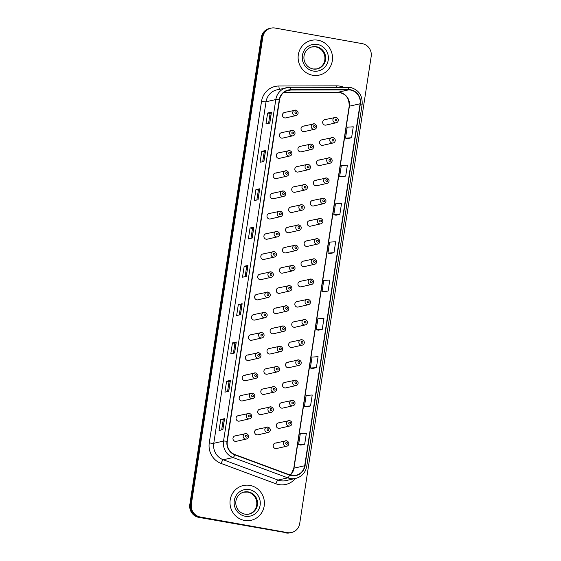 <?xml version="1.0" encoding="UTF-8"?>
<svg xmlns="http://www.w3.org/2000/svg" width="561" height="561" viewBox="0 0 561 561"><rect width="100%" height="100%" fill="white"/><g stroke="black" fill="none" stroke-linecap="round" stroke-linejoin="round"><path stroke-width="0.84" d="M282.456 132.655A2.784 2.686 77.2 0 0 279.35 135.453A2.784 2.686 77.2 0 0 282.653 138.104L292.87 135.79A2.784 2.686 -102.8 0 1 289.567 133.132A2.784 2.686 -102.8 0 1 292.674 130.341M279.364 152.873A2.784 2.686 77.2 0 0 276.257 155.67A2.784 2.686 77.2 0 0 279.56 158.321L289.778 156A2.784 2.686 -102.8 0 1 286.475 153.349A2.784 2.686 -102.8 0 1 289.581 150.551M276.271 173.09A2.784 2.686 77.2 0 0 273.165 175.888A2.784 2.686 77.2 0 0 276.468 178.538L286.685 176.217A2.784 2.686 -102.8 0 1 283.382 173.566A2.784 2.686 -102.8 0 1 286.489 170.768M273.179 193.3A2.784 2.686 77.2 0 0 270.072 196.098A2.784 2.686 77.2 0 0 273.375 198.755L283.593 196.434A2.784 2.686 -102.8 0 1 280.29 193.783A2.784 2.686 -102.8 0 1 283.396 190.985M270.086 213.517A2.784 2.686 77.2 0 0 266.98 216.315A2.784 2.686 77.2 0 0 270.283 218.965L280.5 216.651A2.784 2.686 -102.8 0 1 277.197 213.993A2.784 2.686 -102.8 0 1 280.297 211.202M266.994 233.734A2.784 2.686 77.2 0 0 263.887 236.532A2.784 2.686 77.2 0 0 267.19 239.182L277.4 236.868A2.784 2.686 -102.8 0 1 274.098 234.21A2.784 2.686 -102.8 0 1 277.204 231.413M263.894 253.951A2.784 2.686 77.2 0 0 260.795 256.749A2.784 2.686 77.2 0 0 264.098 259.399L274.308 257.078A2.784 2.686 -102.8 0 1 271.005 254.428A2.784 2.686 -102.8 0 1 274.112 251.63M260.802 274.161A2.784 2.686 77.2 0 0 257.695 276.959A2.784 2.686 77.2 0 0 260.998 279.616L271.215 277.295A2.784 2.686 -102.8 0 1 267.913 274.645A2.784 2.686 -102.8 0 1 271.019 271.847M257.709 294.378A2.784 2.686 77.2 0 0 254.603 297.176A2.784 2.686 77.2 0 0 257.906 299.826L268.123 297.512A2.784 2.686 -102.8 0 1 264.82 294.855A2.784 2.686 -102.8 0 1 267.927 292.064M254.617 314.595A2.784 2.686 77.2 0 0 251.51 317.393A2.784 2.686 77.2 0 0 254.813 320.043L265.03 317.729A2.784 2.686 -102.8 0 1 261.728 315.072A2.784 2.686 -102.8 0 1 264.834 312.274M251.524 334.812A2.784 2.686 77.2 0 0 248.418 337.61A2.784 2.686 77.2 0 0 251.721 340.261L261.938 337.939A2.784 2.686 -102.8 0 1 258.635 335.289A2.784 2.686 -102.8 0 1 261.742 332.491M248.432 355.022A2.784 2.686 77.2 0 0 245.325 357.82A2.784 2.686 77.2 0 0 248.628 360.478L258.845 358.156A2.784 2.686 -102.8 0 1 255.543 355.506A2.784 2.686 -102.8 0 1 258.649 352.708M245.339 375.239A2.784 2.686 77.2 0 0 242.233 378.037A2.784 2.686 77.2 0 0 245.536 380.688L255.753 378.373A2.784 2.686 -102.8 0 1 252.45 375.716A2.784 2.686 -102.8 0 1 255.55 372.925M242.247 395.456A2.784 2.686 77.2 0 0 239.14 398.254A2.784 2.686 77.2 0 0 242.443 400.905L252.653 398.591A2.784 2.686 -102.8 0 1 249.35 395.933A2.784 2.686 -102.8 0 1 252.457 393.135M239.154 415.673A2.784 2.686 77.2 0 0 236.048 418.471A2.784 2.686 77.2 0 0 239.351 421.122L249.561 418.801A2.784 2.686 -102.8 0 1 246.258 416.15A2.784 2.686 -102.8 0 1 249.365 413.352M236.055 435.883A2.784 2.686 77.2 0 0 232.955 438.681A2.784 2.686 77.2 0 0 236.251 441.339L246.468 439.018A2.784 2.686 -102.8 0 1 243.165 436.367A2.784 2.686 -102.8 0 1 246.272 433.569M285.549 112.438A2.784 2.686 77.2 0 0 282.442 115.236A2.784 2.686 77.2 0 0 285.745 117.894L295.963 115.573A2.784 2.686 -102.8 0 1 292.66 112.922A2.784 2.686 -102.8 0 1 295.766 110.124M301.026 146.365A2.784 2.686 77.2 0 0 297.919 149.163A2.784 2.686 77.2 0 0 301.222 151.814L311.439 149.492A2.784 2.686 -102.8 0 1 308.136 146.842A2.784 2.686 -102.8 0 1 311.243 144.044M297.933 166.582A2.784 2.686 77.2 0 0 294.827 169.373A2.784 2.686 77.2 0 0 298.129 172.031L308.347 169.71A2.784 2.686 -102.8 0 1 305.044 167.059A2.784 2.686 -102.8 0 1 308.15 164.261M294.841 186.792A2.784 2.686 77.2 0 0 291.734 189.59A2.784 2.686 77.2 0 0 295.037 192.248L305.254 189.927A2.784 2.686 -102.8 0 1 301.951 187.276A2.784 2.686 -102.8 0 1 305.051 184.478M291.748 207.009A2.784 2.686 77.2 0 0 288.642 209.807A2.784 2.686 77.2 0 0 291.944 212.458L302.155 210.144A2.784 2.686 -102.8 0 1 298.852 207.486A2.784 2.686 -102.8 0 1 301.958 204.695M288.656 227.226A2.784 2.686 77.2 0 0 285.549 230.024A2.784 2.686 77.2 0 0 288.852 232.675L299.062 230.354A2.784 2.686 -102.8 0 1 295.759 227.703A2.784 2.686 -102.8 0 1 298.866 224.905M285.556 247.443A2.784 2.686 77.2 0 0 282.456 250.234A2.784 2.686 77.2 0 0 285.752 252.892L295.97 250.571A2.784 2.686 -102.8 0 1 292.667 247.92A2.784 2.686 -102.8 0 1 295.773 245.122M282.464 267.653A2.784 2.686 77.2 0 0 279.357 270.451A2.784 2.686 77.2 0 0 282.66 273.109L292.877 270.788A2.784 2.686 -102.8 0 1 289.574 268.137A2.784 2.686 -102.8 0 1 292.681 265.339M279.371 287.87A2.784 2.686 77.2 0 0 276.264 290.668A2.784 2.686 77.2 0 0 279.567 293.319L289.785 291.005A2.784 2.686 -102.8 0 1 286.482 288.347A2.784 2.686 -102.8 0 1 289.588 285.556M276.278 308.087A2.784 2.686 77.2 0 0 273.172 310.885A2.784 2.686 77.2 0 0 276.475 313.536L286.692 311.222A2.784 2.686 -102.8 0 1 283.389 308.564A2.784 2.686 -102.8 0 1 286.496 305.766M273.186 328.304A2.784 2.686 77.2 0 0 270.079 331.102A2.784 2.686 77.2 0 0 273.382 333.753L283.6 331.432A2.784 2.686 -102.8 0 1 280.297 328.781A2.784 2.686 -102.8 0 1 283.403 325.983M270.093 348.514A2.784 2.686 77.2 0 0 266.987 351.312A2.784 2.686 77.2 0 0 270.29 353.97L280.507 351.649A2.784 2.686 -102.8 0 1 277.204 348.998A2.784 2.686 -102.8 0 1 280.304 346.2M267.001 368.731A2.784 2.686 77.2 0 0 263.894 371.529A2.784 2.686 77.2 0 0 267.197 374.18L277.407 371.866A2.784 2.686 -102.8 0 1 274.105 369.208A2.784 2.686 -102.8 0 1 277.211 366.417M263.908 388.948A2.784 2.686 77.2 0 0 260.802 391.746A2.784 2.686 77.2 0 0 264.105 394.397L274.315 392.083A2.784 2.686 -102.8 0 1 271.012 389.425A2.784 2.686 -102.8 0 1 274.119 386.627M260.809 409.165A2.784 2.686 77.2 0 0 257.709 411.963A2.784 2.686 77.2 0 0 261.012 414.614L271.222 412.293A2.784 2.686 -102.8 0 1 267.92 409.642A2.784 2.686 -102.8 0 1 271.026 406.844M257.716 429.375A2.784 2.686 77.2 0 0 254.61 432.173A2.784 2.686 77.2 0 0 257.913 434.831L268.13 432.51A2.784 2.686 -102.8 0 1 264.827 429.859A2.784 2.686 -102.8 0 1 267.934 427.061M304.118 126.148A2.784 2.686 77.2 0 0 301.012 128.946A2.784 2.686 77.2 0 0 304.314 131.597L314.532 129.282A2.784 2.686 -102.8 0 1 311.229 126.625A2.784 2.686 -102.8 0 1 314.335 123.827M322.687 139.857A2.784 2.686 77.2 0 0 319.581 142.655A2.784 2.686 77.2 0 0 322.884 145.306L333.101 142.985A2.784 2.686 -102.8 0 1 329.798 140.334A2.784 2.686 -102.8 0 1 332.904 137.536M319.595 160.074A2.784 2.686 77.2 0 0 316.488 162.865A2.784 2.686 77.2 0 0 319.791 165.523L330.008 163.202A2.784 2.686 -102.8 0 1 326.705 160.551A2.784 2.686 -102.8 0 1 329.805 157.753M316.502 180.284A2.784 2.686 77.2 0 0 313.396 183.082A2.784 2.686 77.2 0 0 316.699 185.74L326.909 183.419A2.784 2.686 -102.8 0 1 323.613 180.768A2.784 2.686 -102.8 0 1 326.712 177.97M313.41 200.501A2.784 2.686 77.2 0 0 310.303 203.299A2.784 2.686 77.2 0 0 313.606 205.95L323.816 203.636A2.784 2.686 -102.8 0 1 320.513 200.978A2.784 2.686 -102.8 0 1 323.62 198.18M310.31 220.718A2.784 2.686 77.2 0 0 307.211 223.516A2.784 2.686 77.2 0 0 310.514 226.167L320.724 223.846A2.784 2.686 -102.8 0 1 317.421 221.195A2.784 2.686 -102.8 0 1 320.527 218.397M307.218 240.935A2.784 2.686 77.2 0 0 304.111 243.726A2.784 2.686 77.2 0 0 307.414 246.384L317.631 244.063A2.784 2.686 -102.8 0 1 314.328 241.412A2.784 2.686 -102.8 0 1 317.435 238.614M304.125 261.146A2.784 2.686 77.2 0 0 301.019 263.943A2.784 2.686 77.2 0 0 304.321 266.601L314.539 264.28A2.784 2.686 -102.8 0 1 311.236 261.629A2.784 2.686 -102.8 0 1 314.342 258.831M301.033 281.363A2.784 2.686 77.2 0 0 297.926 284.161A2.784 2.686 77.2 0 0 301.229 286.811L311.446 284.497A2.784 2.686 -102.8 0 1 308.143 281.839A2.784 2.686 -102.8 0 1 311.25 279.041M297.94 301.58A2.784 2.686 77.2 0 0 294.834 304.378A2.784 2.686 77.2 0 0 298.136 307.028L308.354 304.707A2.784 2.686 -102.8 0 1 305.051 302.056A2.784 2.686 -102.8 0 1 308.157 299.258M294.848 321.797A2.784 2.686 77.2 0 0 291.741 324.588A2.784 2.686 77.2 0 0 295.044 327.245L305.261 324.924A2.784 2.686 -102.8 0 1 301.958 322.273A2.784 2.686 -102.8 0 1 305.065 319.475M291.755 342.007A2.784 2.686 77.2 0 0 288.649 344.805A2.784 2.686 77.2 0 0 291.951 347.462L302.162 345.141A2.784 2.686 -102.8 0 1 298.866 342.49A2.784 2.686 -102.8 0 1 301.965 339.693M288.663 362.224A2.784 2.686 77.2 0 0 285.556 365.022A2.784 2.686 77.2 0 0 288.859 367.672L299.069 365.358A2.784 2.686 -102.8 0 1 295.766 362.701A2.784 2.686 -102.8 0 1 298.873 359.91M285.563 382.441A2.784 2.686 77.2 0 0 282.464 385.239A2.784 2.686 77.2 0 0 285.766 387.889L295.977 385.568A2.784 2.686 -102.8 0 1 292.674 382.918A2.784 2.686 -102.8 0 1 295.78 380.12M282.471 402.658A2.784 2.686 77.2 0 0 279.364 405.449A2.784 2.686 77.2 0 0 282.667 408.106L292.884 405.785A2.784 2.686 -102.8 0 1 289.581 403.135A2.784 2.686 -102.8 0 1 292.688 400.337M279.378 422.868A2.784 2.686 77.2 0 0 276.271 425.666A2.784 2.686 77.2 0 0 279.574 428.323L289.792 426.002A2.784 2.686 -102.8 0 1 286.489 423.352A2.784 2.686 -102.8 0 1 289.595 420.554M276.285 443.085A2.784 2.686 77.2 0 0 273.179 445.883A2.784 2.686 77.2 0 0 276.482 448.534L286.699 446.219A2.784 2.686 -102.8 0 1 283.396 443.562A2.784 2.686 -102.8 0 1 286.503 440.771M325.78 119.64A2.784 2.686 77.2 0 0 322.673 122.438A2.784 2.686 77.2 0 0 325.976 125.089L336.193 122.775A2.784 2.686 -102.8 0 1 332.89 120.117A2.784 2.686 -102.8 0 1 335.997 117.319M318.003 40.224A17.805 17.174 77.2 0 0 311.383 40.371A17.805 17.174 77.2 0 0 298.129 58.127A17.805 17.174 77.2 0 0 312.645 75.251A17.805 17.174 77.2 0 0 319.265 75.104A17.805 17.174 77.2 0 0 332.519 57.355A17.805 17.174 77.2 0 0 318.003 40.224A17.805 17.174 77.2 0 0 311.383 40.371A17.805 17.174 77.2 0 0 298.129 58.127A17.805 17.174 77.2 0 0 312.645 75.251A17.805 17.174 77.2 0 0 319.265 75.104A17.805 17.174 77.2 0 0 332.519 57.355A17.805 17.174 77.2 0 0 318.003 40.224M249.883 485.398A17.805 17.174 77.2 0 0 243.264 485.546A17.805 17.174 77.2 0 0 230.01 503.301A17.805 17.174 77.2 0 0 244.526 520.433A17.805 17.174 77.2 0 0 251.146 520.278A17.805 17.174 77.2 0 0 264.399 502.53A17.805 17.174 77.2 0 0 249.883 485.398A17.805 17.174 77.2 0 0 243.264 485.546A17.805 17.174 77.2 0 0 230.01 503.301A17.805 17.174 77.2 0 0 244.526 520.433A17.805 17.174 77.2 0 0 251.146 520.278A17.805 17.174 77.2 0 0 264.399 502.53A17.805 17.174 77.2 0 0 249.883 485.398M350.548 90.055A11.872 11.451 -102.8 0 1 360.092 103.764L304.7 465.742A11.872 11.451 -102.8 0 1 295.998 475.286A11.872 11.451 -102.8 0 1 289.644 474.858L234.898 454.55A11.872 11.451 -102.8 0 1 227.296 441.374L279.553 99.858A11.872 11.451 -102.8 0 1 288.263 90.307A11.872 11.451 -102.8 0 1 290.682 90.033L348.549 89.879A11.872 11.451 -102.8 0 1 350.548 90.055M350.59 89.767A12.167 11.739 77.2 0 0 348.542 89.585L290.675 89.739A12.167 11.739 77.2 0 0 279.273 99.809L227.016 441.325A12.167 11.739 77.2 0 0 234.807 454.831L289.546 475.139A12.167 11.739 77.2 0 0 304.981 465.791L360.372 103.813A12.167 11.739 77.2 0 0 350.59 89.767M270.977 28.141L269.448 28.492A11.129 10.736 77.2 0 0 261.293 37.44L189.821 504.514A11.129 10.736 77.2 0 0 198.769 517.361L286.643 532.775A11.129 10.736 77.2 0 0 290.787 532.684A11.129 10.736 77.2 0 1 286.643 532.775L199.534 517.186L287.407 532.606A11.129 10.736 77.2 0 0 291.552 532.508A11.129 10.736 77.2 0 0 299.707 523.56L371.179 56.486A11.129 10.736 77.2 0 0 362.231 43.639L275.114 28.05A11.129 10.736 77.2 0 0 270.977 28.141A11.129 10.736 77.2 0 0 262.821 37.096L191.35 504.164A11.129 10.736 77.2 0 0 200.298 517.011L287.407 532.606M189.821 504.514L190.586 504.339A11.129 10.736 77.2 0 0 199.534 517.186A11.129 10.736 77.2 0 1 190.586 504.339L262.057 37.271L190.586 504.339L191.35 504.164M270.213 28.316A11.129 10.736 77.2 0 0 262.057 37.271A11.129 10.736 77.2 0 1 270.213 28.316M300.864 445.111L304.679 444.256L306.355 433.309L300.289 433.716L298.613 444.663L300.899 445.118M306.727 406.795L310.542 405.947L312.218 395L306.152 395.4L304.476 406.346L306.762 406.802M312.589 368.479L316.404 367.63L318.08 356.684L312.014 357.084L310.338 368.03L312.624 368.486M318.452 330.17L322.266 329.314L323.942 318.368L317.877 318.774L316.201 329.721L318.487 330.177M347.764 138.595L351.586 137.747L353.255 126.8L347.196 127.2L345.52 138.146L347.799 138.602M341.901 176.911L345.716 176.056L347.392 165.109L341.326 165.516L339.657 176.463L341.937 176.918M336.039 215.221L339.854 214.372L341.53 203.426L335.464 203.825L333.795 214.779L336.074 215.228M330.177 253.537L333.991 252.688L335.667 241.742L329.602 242.142L327.926 253.088L330.212 253.544M324.314 291.853L328.129 291.005L329.805 280.051L323.739 280.458L322.063 291.404L324.349 291.86M234.603 352.988L230.781 353.858L232.457 342.911L236.279 342.042L234.603 352.988M228.741 391.305L224.919 392.174L226.595 381.221L230.417 380.358L228.741 391.305M222.878 429.621L219.056 430.483L220.732 419.537L224.554 418.674L222.878 429.621M252.191 238.046L248.369 238.916L250.045 227.969L253.867 227.1L252.191 238.046M258.053 199.73L254.238 200.6L255.907 189.653L259.729 188.784L258.053 199.73M263.915 161.421L260.101 162.283L261.77 151.337L265.591 150.474L263.915 161.421M269.778 123.104L265.963 123.974L267.639 113.027L271.454 112.158L269.778 123.104M240.466 314.679L236.644 315.541L238.32 304.595L242.142 303.725L240.466 314.679M246.328 276.363L242.506 277.225L244.182 266.279L248.004 265.416L246.328 276.363M244.182 266.279L246.644 266.72L248.004 265.416M238.32 304.595L240.781 305.037L242.142 303.725M267.639 113.027L270.093 113.462L271.454 112.158M261.77 151.337L264.231 151.779L265.591 150.474M255.907 189.653L258.369 190.095M256.854 200.004L258.369 190.088L259.729 188.784M250.045 227.969L252.506 228.404L253.867 227.1M220.732 419.537L223.194 419.979L224.554 418.674M226.595 381.221L229.056 381.662L230.417 380.358M232.457 342.911L234.919 343.353M233.404 353.262L234.919 343.339L236.279 342.042M328.129 291.005L322.063 291.404M333.991 252.688L327.926 253.088M339.854 214.372L333.795 214.779M345.716 176.056L339.657 176.463M351.586 137.747L345.52 138.146M322.266 329.314L316.201 329.721M316.404 367.63L310.338 368.03M310.542 405.947L304.476 406.346M304.679 444.256L298.613 444.663M245.129 276.636L246.644 266.713M250.991 238.32L252.506 228.397M262.716 161.694L264.231 151.772M268.579 123.378L270.093 113.455M239.267 314.945L240.781 305.03M227.542 391.578L229.056 381.655M221.672 429.894L223.194 419.972M285.886 532.95A11.129 10.736 77.2 0 0 290.023 532.859L291.552 532.508M360.092 103.764L349.398 106.19A11.872 11.451 77.2 0 0 339.854 92.481A11.872 11.451 77.2 0 0 337.855 92.306L283.803 92.453L337.757 92.32A6.676 1.725 -90.2 0 0 337.855 92.306L348.549 89.879M295.472 478.449A18.548 17.889 -102.8 0 1 278.929 484.599A18.548 17.889 -102.8 0 1 275.9 483.771L221.16 463.463A18.548 17.889 -102.8 0 1 209.274 442.881L261.531 101.359A18.548 17.889 -102.8 0 1 278.915 86.008L336.789 85.861A18.548 17.889 -102.8 0 1 343.381 87.13M289.546 475.139A3.71 0.827 110.4 0 1 287.793 477.853L278.018 480.069A14.838 14.313 77.2 0 0 280.444 480.735A14.838 14.313 77.2 0 0 285.963 480.609L295.738 478.393A14.838 14.313 -102.8 0 1 287.793 477.853L233.053 457.545A14.838 14.313 -102.8 0 1 223.544 441.079L275.809 99.556A3.71 0.372 8.7 0 1 279.273 99.809M289.82 87.278L347.582 87.123A3.71 0.954 89.8 0 1 347.638 87.123A3.71 0.954 89.8 0 1 348.542 89.585M227.016 441.325A3.71 0.372 -171.3 0 0 223.544 441.079L213.769 443.295A14.838 14.313 77.2 0 0 223.278 459.768L278.018 480.069A3.71 0.827 -69.6 0 0 275.9 483.771M234.807 454.831A3.71 0.827 110.4 0 1 233.053 457.545L223.278 459.768A3.71 0.827 -69.6 0 0 221.16 463.463M304.981 465.791A3.71 0.372 8.7 0 1 306.741 466.38L362.133 104.402C362.658 95.433 358.668 89.746 350.169 87.341L289.764 87.271L276.91 89.844A14.838 14.313 77.2 0 0 266.033 101.779L275.809 99.556A14.838 14.313 -102.8 0 1 286.685 87.621A14.838 14.313 -102.8 0 1 289.714 87.278A3.71 0.954 89.8 0 1 289.764 87.271A3.71 0.954 89.8 0 1 290.675 89.739M362.133 104.402A3.71 0.372 -171.3 0 0 360.372 103.813M262.821 37.096L261.293 37.44M200.298 517.011L198.769 517.361M261.531 101.359A3.71 0.372 8.7 0 0 266.033 101.779L213.769 443.295A3.71 0.372 8.7 0 1 209.274 442.881M278.915 86.008A3.71 0.954 -90.2 0 0 279.525 89.248M336.789 85.861A3.71 0.954 -90.2 0 0 336.873 87.151M290.332 475.09A11.872 11.451 77.2 0 0 294.006 468.169L349.398 106.19A6.676 0.666 8.7 0 0 349.173 106.317C349.307 97.916 345.499 93.252 337.757 92.32A6.676 1.725 -90.2 0 1 337.659 92.306M304.7 465.742L294.006 468.169A6.676 0.666 8.7 0 0 293.782 468.295L349.173 106.317M290.682 90.033L285.963 91.106M246.244 276.384L247.913 265.451M252.106 238.067L253.775 227.135M257.969 199.751L259.638 188.826M263.831 161.435L265.5 150.509M269.694 123.125L271.363 112.193M240.381 314.693L242.05 303.767M234.512 353.009L236.188 342.084M228.65 391.326L230.326 380.393M222.787 429.635L224.463 418.709M336.193 119.037A0.926 0.898 77.2 0 0 335.169 119.795A0.926 0.898 77.2 0 0 335.913 120.86A0.926 0.898 77.2 0 0 336.937 120.11A0.926 0.898 77.2 0 0 336.193 119.037M314.251 127.368A0.926 0.898 77.2 0 0 315.275 126.618A0.926 0.898 77.2 0 0 314.532 125.545A0.926 0.898 77.2 0 0 313.508 126.302A0.926 0.898 77.2 0 0 314.251 127.368M295.682 113.666A0.926 0.898 77.2 0 0 296.713 112.908A0.926 0.898 77.2 0 0 295.963 111.842A0.926 0.898 77.2 0 0 294.939 112.593A0.926 0.898 77.2 0 0 295.682 113.666M316.923 68.968A11.311 10.904 77.2 0 0 324.994 57.601A11.311 10.904 77.2 0 0 315.787 46.9A11.311 10.904 77.2 0 0 311.916 46.921M316.453 46.745A11.311 10.904 77.2 0 0 312.246 46.843C309.63 47.461 307.519 48.898 305.913 51.156C304.069 53.912 303.494 56.963 304.202 60.322C305.556 65.076 308.522 67.965 313.108 68.989L317.253 68.898A11.311 10.904 77.2 0 0 325.675 57.622A11.311 10.904 77.2 0 0 316.453 46.745M313.29 71.051A13.534 13.057 77.2 0 0 328.241 60.048A13.534 13.057 77.2 0 0 317.365 44.431A13.534 13.057 77.2 0 0 302.407 55.427A13.534 13.057 77.2 0 0 313.29 71.051M313.157 69.01A11.311 10.904 77.2 0 0 317.253 68.898M333.101 139.254A0.926 0.898 77.2 0 0 332.077 140.005A0.926 0.898 77.2 0 0 332.82 141.077A0.926 0.898 77.2 0 0 333.844 140.327A0.926 0.898 77.2 0 0 333.101 139.254M330.008 159.471A0.926 0.898 77.2 0 0 328.984 160.222A0.926 0.898 77.2 0 0 329.728 161.295A0.926 0.898 77.2 0 0 330.752 160.537A0.926 0.898 77.2 0 0 330.008 159.471M326.916 179.681A0.926 0.898 77.2 0 0 325.885 180.439A0.926 0.898 77.2 0 0 326.635 181.512A0.926 0.898 77.2 0 0 327.659 180.754A0.926 0.898 77.2 0 0 326.916 179.681M323.823 199.898A0.926 0.898 77.2 0 0 322.792 200.656A0.926 0.898 77.2 0 0 323.543 201.722A0.926 0.898 77.2 0 0 324.567 200.971A0.926 0.898 77.2 0 0 323.823 199.898M311.159 147.585A0.926 0.898 77.2 0 0 312.182 146.835A0.926 0.898 77.2 0 0 311.439 145.762A0.926 0.898 77.2 0 0 310.415 146.512A0.926 0.898 77.2 0 0 311.159 147.585M308.066 167.802A0.926 0.898 77.2 0 0 309.09 167.045A0.926 0.898 77.2 0 0 308.347 165.979A0.926 0.898 77.2 0 0 307.323 166.729A0.926 0.898 77.2 0 0 308.066 167.802M304.974 188.019A0.926 0.898 77.2 0 0 305.997 187.262A0.926 0.898 77.2 0 0 305.254 186.189A0.926 0.898 77.2 0 0 304.23 186.946A0.926 0.898 77.2 0 0 304.974 188.019M248.796 514.142A11.311 10.904 77.2 0 0 256.875 502.775A11.311 10.904 77.2 0 0 247.66 492.074A11.311 10.904 77.2 0 0 243.797 492.095M248.334 491.92A11.311 10.904 77.2 0 0 244.126 492.018C241.511 492.635 239.4 494.073 237.794 496.331C235.943 499.087 235.375 502.137 236.083 505.496C237.429 510.251 240.403 513.14 244.989 514.164L249.133 514.072A11.311 10.904 77.2 0 0 257.548 502.796A11.311 10.904 77.2 0 0 248.334 491.92M245.164 516.225A13.534 13.057 77.2 0 0 260.122 505.23A13.534 13.057 77.2 0 0 249.238 489.606A13.534 13.057 77.2 0 0 234.288 500.601A13.534 13.057 77.2 0 0 245.164 516.225M245.038 514.185A11.311 10.904 77.2 0 0 249.133 514.072M320.724 220.115A0.926 0.898 77.2 0 0 319.7 220.866A0.926 0.898 77.2 0 0 320.45 221.939A0.926 0.898 77.2 0 0 321.474 221.188A0.926 0.898 77.2 0 0 320.724 220.115M317.631 240.332A0.926 0.898 77.2 0 0 316.607 241.083A0.926 0.898 77.2 0 0 317.351 242.156A0.926 0.898 77.2 0 0 318.382 241.398A0.926 0.898 77.2 0 0 317.631 240.332M314.539 260.542A0.926 0.898 77.2 0 0 313.515 261.3A0.926 0.898 77.2 0 0 314.258 262.373A0.926 0.898 77.2 0 0 315.282 261.615A0.926 0.898 77.2 0 0 314.539 260.542M301.881 208.229A0.926 0.898 77.2 0 0 302.905 207.479A0.926 0.898 77.2 0 0 302.162 206.406A0.926 0.898 77.2 0 0 301.131 207.163A0.926 0.898 77.2 0 0 301.881 208.229M298.789 228.446A0.926 0.898 77.2 0 0 299.812 227.696A0.926 0.898 77.2 0 0 299.062 226.623A0.926 0.898 77.2 0 0 298.038 227.373A0.926 0.898 77.2 0 0 298.789 228.446M295.696 248.663A0.926 0.898 77.2 0 0 296.72 247.906A0.926 0.898 77.2 0 0 295.97 246.84A0.926 0.898 77.2 0 0 294.946 247.59A0.926 0.898 77.2 0 0 295.696 248.663M311.446 280.759A0.926 0.898 77.2 0 0 310.422 281.517A0.926 0.898 77.2 0 0 311.166 282.583A0.926 0.898 77.2 0 0 312.189 281.832A0.926 0.898 77.2 0 0 311.446 280.759M308.354 300.976A0.926 0.898 77.2 0 0 307.33 301.727A0.926 0.898 77.2 0 0 308.073 302.8A0.926 0.898 77.2 0 0 309.097 302.049A0.926 0.898 77.2 0 0 308.354 300.976M305.261 321.194A0.926 0.898 77.2 0 0 304.237 321.944A0.926 0.898 77.2 0 0 304.981 323.017A0.926 0.898 77.2 0 0 306.004 322.259A0.926 0.898 77.2 0 0 305.261 321.194M302.169 341.404A0.926 0.898 77.2 0 0 301.138 342.161A0.926 0.898 77.2 0 0 301.888 343.234A0.926 0.898 77.2 0 0 302.912 342.476A0.926 0.898 77.2 0 0 302.169 341.404M299.076 361.621A0.926 0.898 77.2 0 0 298.045 362.378A0.926 0.898 77.2 0 0 298.796 363.444A0.926 0.898 77.2 0 0 299.819 362.694A0.926 0.898 77.2 0 0 299.076 361.621M292.597 268.88A0.926 0.898 77.2 0 0 293.627 268.123A0.926 0.898 77.2 0 0 292.877 267.057A0.926 0.898 77.2 0 0 291.853 267.807A0.926 0.898 77.2 0 0 292.597 268.88M289.504 289.09A0.926 0.898 77.2 0 0 290.528 288.34A0.926 0.898 77.2 0 0 289.785 287.267A0.926 0.898 77.2 0 0 288.761 288.024A0.926 0.898 77.2 0 0 289.504 289.09M286.412 309.307A0.926 0.898 77.2 0 0 287.435 308.557A0.926 0.898 77.2 0 0 286.692 307.484A0.926 0.898 77.2 0 0 285.668 308.241A0.926 0.898 77.2 0 0 286.412 309.307M283.319 329.524A0.926 0.898 77.2 0 0 284.343 328.767A0.926 0.898 77.2 0 0 283.6 327.701A0.926 0.898 77.2 0 0 282.576 328.451A0.926 0.898 77.2 0 0 283.319 329.524M280.227 349.741A0.926 0.898 77.2 0 0 281.25 348.984A0.926 0.898 77.2 0 0 280.507 347.918A0.926 0.898 77.2 0 0 279.483 348.669A0.926 0.898 77.2 0 0 280.227 349.741M295.977 381.838A0.926 0.898 77.2 0 0 294.953 382.588A0.926 0.898 77.2 0 0 295.703 383.661A0.926 0.898 77.2 0 0 296.727 382.911A0.926 0.898 77.2 0 0 295.977 381.838M292.884 402.055A0.926 0.898 77.2 0 0 291.86 402.805A0.926 0.898 77.2 0 0 292.604 403.878A0.926 0.898 77.2 0 0 293.634 403.121A0.926 0.898 77.2 0 0 292.884 402.055M289.792 422.272A0.926 0.898 77.2 0 0 288.768 423.022A0.926 0.898 77.2 0 0 289.511 424.095A0.926 0.898 77.2 0 0 290.535 423.338A0.926 0.898 77.2 0 0 289.792 422.272M286.699 442.482A0.926 0.898 77.2 0 0 285.675 443.239A0.926 0.898 77.2 0 0 286.419 444.305A0.926 0.898 77.2 0 0 287.442 443.555A0.926 0.898 77.2 0 0 286.699 442.482M277.134 369.951A0.926 0.898 77.2 0 0 278.158 369.201A0.926 0.898 77.2 0 0 277.415 368.128A0.926 0.898 77.2 0 0 276.384 368.886A0.926 0.898 77.2 0 0 277.134 369.951M274.041 390.168A0.926 0.898 77.2 0 0 275.065 389.418A0.926 0.898 77.2 0 0 274.315 388.345A0.926 0.898 77.2 0 0 273.291 389.103A0.926 0.898 77.2 0 0 274.041 390.168M270.949 410.386A0.926 0.898 77.2 0 0 271.973 409.628A0.926 0.898 77.2 0 0 271.222 408.562A0.926 0.898 77.2 0 0 270.199 409.313A0.926 0.898 77.2 0 0 270.949 410.386M267.849 430.603A0.926 0.898 77.2 0 0 268.88 429.845A0.926 0.898 77.2 0 0 268.13 428.779A0.926 0.898 77.2 0 0 267.106 429.53A0.926 0.898 77.2 0 0 267.849 430.603M292.59 133.876A0.926 0.898 77.2 0 0 293.62 133.125A0.926 0.898 77.2 0 0 292.87 132.052A0.926 0.898 77.2 0 0 291.846 132.81A0.926 0.898 77.2 0 0 292.59 133.876M289.497 154.093A0.926 0.898 77.2 0 0 290.521 153.342A0.926 0.898 77.2 0 0 289.778 152.269A0.926 0.898 77.2 0 0 288.754 153.027A0.926 0.898 77.2 0 0 289.497 154.093M286.405 174.31A0.926 0.898 77.2 0 0 287.428 173.552A0.926 0.898 77.2 0 0 286.685 172.486A0.926 0.898 77.2 0 0 285.661 173.237A0.926 0.898 77.2 0 0 286.405 174.31M283.312 194.527A0.926 0.898 77.2 0 0 284.336 193.769A0.926 0.898 77.2 0 0 283.593 192.704A0.926 0.898 77.2 0 0 282.569 193.454A0.926 0.898 77.2 0 0 283.312 194.527M280.22 214.737A0.926 0.898 77.2 0 0 281.243 213.986A0.926 0.898 77.2 0 0 280.5 212.914A0.926 0.898 77.2 0 0 279.476 213.671A0.926 0.898 77.2 0 0 280.22 214.737M277.127 234.954A0.926 0.898 77.2 0 0 278.151 234.203A0.926 0.898 77.2 0 0 277.407 233.131A0.926 0.898 77.2 0 0 276.377 233.888A0.926 0.898 77.2 0 0 277.127 234.954M274.034 255.171A0.926 0.898 77.2 0 0 275.058 254.414A0.926 0.898 77.2 0 0 274.308 253.348A0.926 0.898 77.2 0 0 273.284 254.098A0.926 0.898 77.2 0 0 274.034 255.171M270.942 275.388A0.926 0.898 77.2 0 0 271.966 274.631A0.926 0.898 77.2 0 0 271.215 273.565A0.926 0.898 77.2 0 0 270.192 274.315A0.926 0.898 77.2 0 0 270.942 275.388M267.842 295.598A0.926 0.898 77.2 0 0 268.873 294.848A0.926 0.898 77.2 0 0 268.123 293.775A0.926 0.898 77.2 0 0 267.099 294.532A0.926 0.898 77.2 0 0 267.842 295.598M264.75 315.815A0.926 0.898 77.2 0 0 265.774 315.065A0.926 0.898 77.2 0 0 265.03 313.992A0.926 0.898 77.2 0 0 264.007 314.749A0.926 0.898 77.2 0 0 264.75 315.815M261.657 336.032A0.926 0.898 77.2 0 0 262.681 335.275A0.926 0.898 77.2 0 0 261.938 334.209A0.926 0.898 77.2 0 0 260.914 334.959A0.926 0.898 77.2 0 0 261.657 336.032M258.565 356.249A0.926 0.898 77.2 0 0 259.589 355.492A0.926 0.898 77.2 0 0 258.845 354.426A0.926 0.898 77.2 0 0 257.822 355.176A0.926 0.898 77.2 0 0 258.565 356.249M255.472 376.466A0.926 0.898 77.2 0 0 256.496 375.709A0.926 0.898 77.2 0 0 255.753 374.636A0.926 0.898 77.2 0 0 254.729 375.393A0.926 0.898 77.2 0 0 255.472 376.466M252.38 396.676A0.926 0.898 77.2 0 0 253.404 395.926A0.926 0.898 77.2 0 0 252.66 394.853A0.926 0.898 77.2 0 0 251.63 395.61A0.926 0.898 77.2 0 0 252.38 396.676M249.287 416.893A0.926 0.898 77.2 0 0 250.311 416.143A0.926 0.898 77.2 0 0 249.561 415.07A0.926 0.898 77.2 0 0 248.537 415.82A0.926 0.898 77.2 0 0 249.287 416.893M246.195 437.11A0.926 0.898 77.2 0 0 247.219 436.353A0.926 0.898 77.2 0 0 246.468 435.287A0.926 0.898 77.2 0 0 245.445 436.037A0.926 0.898 77.2 0 0 246.195 437.11M295.738 478.393C301.811 476.703 305.486 472.699 306.741 466.38M290.261 475.069L291.327 473.926L293.782 468.295M324.749 119.661L336.046 117.319C339.952 119.009 338.129 122.522 336.193 122.775M314.532 129.282C316.467 129.03 318.29 125.517 314.384 123.827L303.087 126.169M295.963 115.573C297.898 115.321 299.721 111.807 295.815 110.124L284.518 112.466M316.586 69.045C322.252 67.509 324.51 62.825 324.763 60.223C325.247 57.18 324.658 54.361 322.996 51.759C321.173 49.102 318.753 47.482 315.731 46.9L311.579 46.991M321.649 139.878L332.946 137.536C336.859 139.226 335.036 142.732 333.101 142.985M318.557 160.095L329.854 157.753C333.767 159.436 331.944 162.949 330.008 163.202M315.464 180.312L326.761 177.97C330.667 179.653 328.851 183.167 326.909 183.419M312.372 200.522L323.669 198.18C327.575 199.87 325.759 203.384 323.816 203.636M311.439 149.492C313.375 149.24 315.198 145.734 311.292 144.044L299.988 146.386M308.347 169.71C310.282 169.457 312.105 165.944 308.192 164.261L296.895 166.603M305.254 189.927C307.19 189.674 309.013 186.161 305.1 184.478L293.803 186.82M248.467 514.227C254.133 512.684 256.384 508 256.643 505.405C257.127 502.354 256.538 499.535 254.876 496.934C253.053 494.276 250.627 492.656 247.604 492.074L243.46 492.165M309.279 220.739L320.576 218.397C324.482 220.087 322.666 223.594 320.724 223.846M306.187 240.957L317.484 238.614C321.39 240.297 319.567 243.811 317.631 244.063M303.094 261.174L314.391 258.831C318.297 260.514 316.474 264.028 314.539 264.28M302.155 210.144C304.097 209.891 305.913 206.378 302.007 204.688L290.71 207.03M299.062 230.354C301.005 230.108 302.821 226.595 298.915 224.905L287.618 227.247M295.97 250.571C297.912 250.318 299.728 246.805 295.822 245.122L284.525 247.464M300.002 281.384L311.299 279.041C315.205 280.731 313.382 284.245 311.446 284.497M296.902 301.601L308.199 299.258C312.112 300.948 310.289 304.455 308.354 304.707M293.81 321.818L305.107 319.475C309.02 321.158 307.197 324.672 305.261 324.924M290.717 342.035L302.014 339.693C305.92 341.376 304.104 344.889 302.162 345.141M287.625 362.245L298.922 359.903C302.828 361.593 301.012 365.106 299.069 365.358M292.877 270.788C294.813 270.535 296.636 267.022 292.73 265.339L281.433 267.681M289.785 291.005C291.72 290.752 293.543 287.239 289.637 285.549L278.34 287.891M286.692 311.222C288.627 310.969 290.451 307.456 286.545 305.766L275.248 308.108M283.6 331.432C285.535 331.179 287.358 327.673 283.445 325.983L272.148 328.325M280.507 351.649C282.442 351.396 284.266 347.883 280.353 346.2L269.056 348.542M284.532 382.462L295.829 380.12C299.735 381.81 297.919 385.323 295.977 385.568M281.44 402.679L292.737 400.337C296.643 402.02 294.82 405.533 292.884 405.785M278.347 422.896L289.644 420.554C293.55 422.237 291.727 425.75 289.792 426.002M275.255 443.106L286.552 440.764C290.458 442.454 288.635 445.967 286.699 446.219M277.407 371.866C279.35 371.613 281.166 368.1 277.26 366.41L265.963 368.752M274.315 392.083C276.257 391.83 278.074 388.317 274.168 386.627L262.871 388.969M271.222 412.293C273.165 412.04 274.981 408.534 271.075 406.844L259.778 409.186M268.13 432.51C270.065 432.258 271.889 428.744 267.983 427.061L256.686 429.403M292.87 135.79C294.805 135.538 296.629 132.024 292.723 130.334L281.426 132.677M289.778 156C291.713 155.755 293.536 152.241 289.63 150.551L278.333 152.894M286.685 176.217C288.62 175.965 290.444 172.458 286.531 170.768L275.234 173.111M283.593 196.434C285.528 196.182 287.351 192.668 283.438 190.985L272.141 193.328M280.5 216.651C282.435 216.399 284.259 212.885 280.346 211.195L269.049 213.538M277.4 236.868C279.343 236.616 281.159 233.103 277.253 231.413L265.956 233.755M274.308 257.078C276.25 256.826 278.067 253.32 274.161 251.63L262.864 253.972M271.215 277.295C273.151 277.043 274.974 273.53 271.068 271.847L259.771 274.189M268.123 297.512C270.058 297.26 271.882 293.747 267.976 292.057L256.679 294.399M265.03 317.729C266.966 317.477 268.789 313.964 264.883 312.274L253.586 314.616M261.938 337.939C263.873 337.687 265.697 334.181 261.784 332.491L250.487 334.833M258.845 358.156C260.781 357.904 262.604 354.391 258.691 352.708L247.394 355.05M255.753 378.373C257.688 378.121 259.512 374.608 255.599 372.918L244.301 375.26M252.653 398.591C254.596 398.338 256.412 394.825 252.506 393.135L241.209 395.477M249.561 418.801C251.503 418.548 253.32 415.042 249.414 413.352L238.116 415.694M246.468 439.018C248.404 438.765 250.227 435.252 246.321 433.569L235.024 435.911"/></g></svg>
